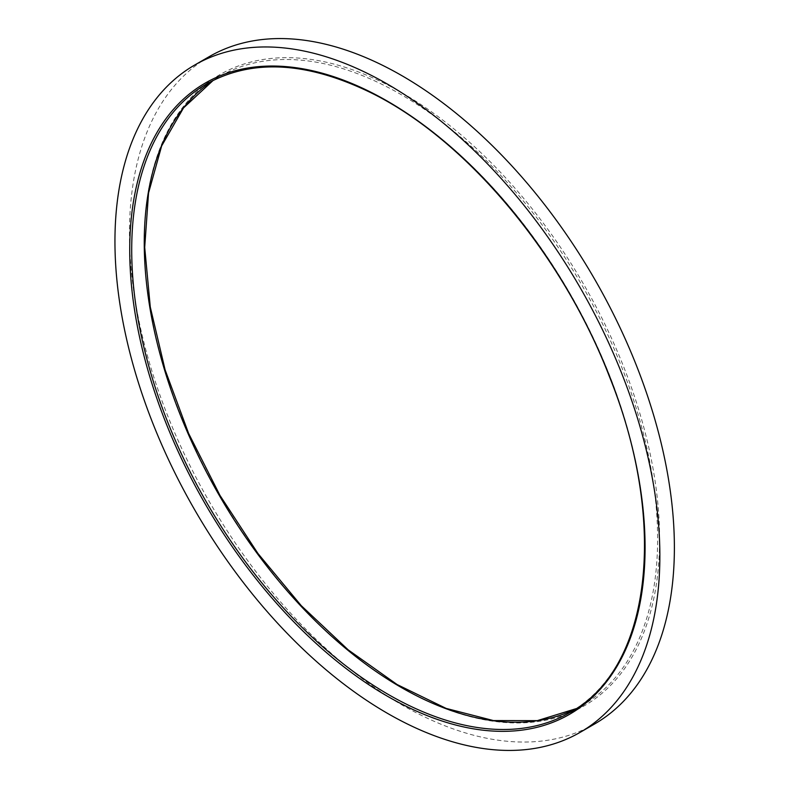 <?xml version="1.0" encoding="UTF-8"?>
<svg xmlns="http://www.w3.org/2000/svg" width="789" height="789" viewBox="0 0 789 789"><rect width="100%" height="100%" fill="white"/><g stroke="black" fill="none" stroke-linecap="round" stroke-linejoin="round"><path stroke-width="0.59" stroke-dasharray="3.94 2.96" d="M594.581 723.996A385.318 222.459 60 0 1 209.263 501.538A385.318 222.459 60 0 1 209.272 56.611M401.926 92.777A364.4 210.387 60 0 1 625.075 667.908A364.4 210.387 60 0 1 178.778 410.241A364.4 210.387 60 0 1 401.926 92.777M576.059 708.68L569.895 712.487A362.999 209.578 -120 0 0 625.539 421.612A362.999 209.578 -120 0 0 388.395 101.732A362.999 209.578 -120 0 0 206.896 83.752L213.277 80.32A362.999 209.578 60 0 1 219.431 76.513A362.999 209.578 60 0 1 400.93 94.483A362.999 209.578 60 0 1 638.074 414.373A362.999 209.578 60 0 1 582.44 705.248A362.999 209.578 60 0 1 576.039 708.69"/><path stroke-width="1.18" d="M194.745 65.004L209.272 56.611A385.318 222.459 60 0 1 401.926 75.695A385.318 222.459 60 0 1 653.647 415.241A385.318 222.459 60 0 1 594.581 723.996L580.063 732.389A385.318 222.459 60 0 1 194.745 509.921A385.318 222.459 60 0 1 194.745 65.004A385.318 222.459 60 0 1 387.399 84.088A385.318 222.459 60 0 1 639.12 423.624A385.318 222.459 60 0 1 580.063 732.389M387.399 696.223A364.4 210.387 -120 0 0 610.558 378.759A364.4 210.387 -120 0 0 164.25 121.092A364.4 210.387 -120 0 0 387.399 696.223M576.039 708.69A362.999 209.578 60 0 1 219.431 495.67A362.999 209.578 60 0 1 213.257 80.33L183.521 107.915L161.666 145.916L148.549 192.97L144.703 247.351L150.285 307.029L165.088 369.804L188.601 433.378L219.944 495.364L257.954 553.503L301.24 605.646L348.205 649.87L397.114 684.546L446.13 708.404L493.441 720.574L537.279 720.653L576.059 708.68M388.395 694.517A362.999 209.578 -120 0 0 569.895 712.487C650.925 668.944 668.628 523.492 609.621 377.103C562.222 253.604 465.194 138.391 369.883 92.224C306.408 61.572 252.076 58.741 206.896 83.752A362.999 209.578 -120 0 0 151.251 374.627A362.999 209.578 -120 0 0 388.395 694.517"/></g></svg>
